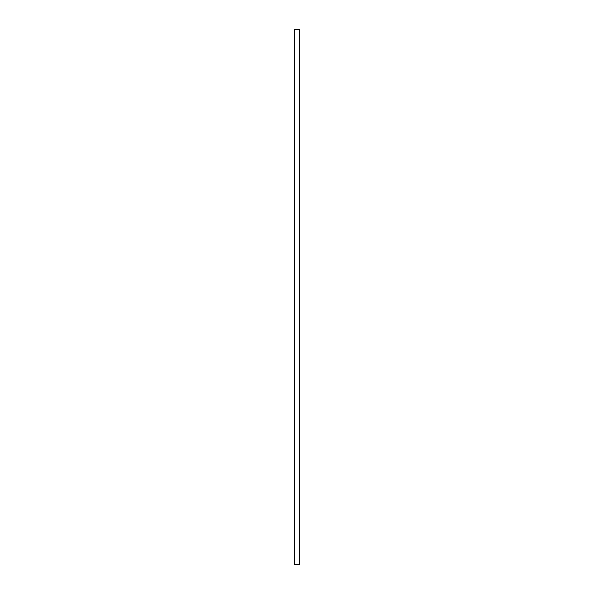 <?xml version="1.0" encoding="UTF-8"?>
<svg xmlns="http://www.w3.org/2000/svg" width="594" height="594" viewBox="0 0 594 594"><rect width="100%" height="100%" fill="white"/><g stroke="black" fill="none" stroke-linecap="round" stroke-linejoin="round"><path stroke-width="0.89" d="M299.673 564.3L299.673 29.7L294.327 29.7L294.327 564.3L299.673 564.3"/></g></svg>
